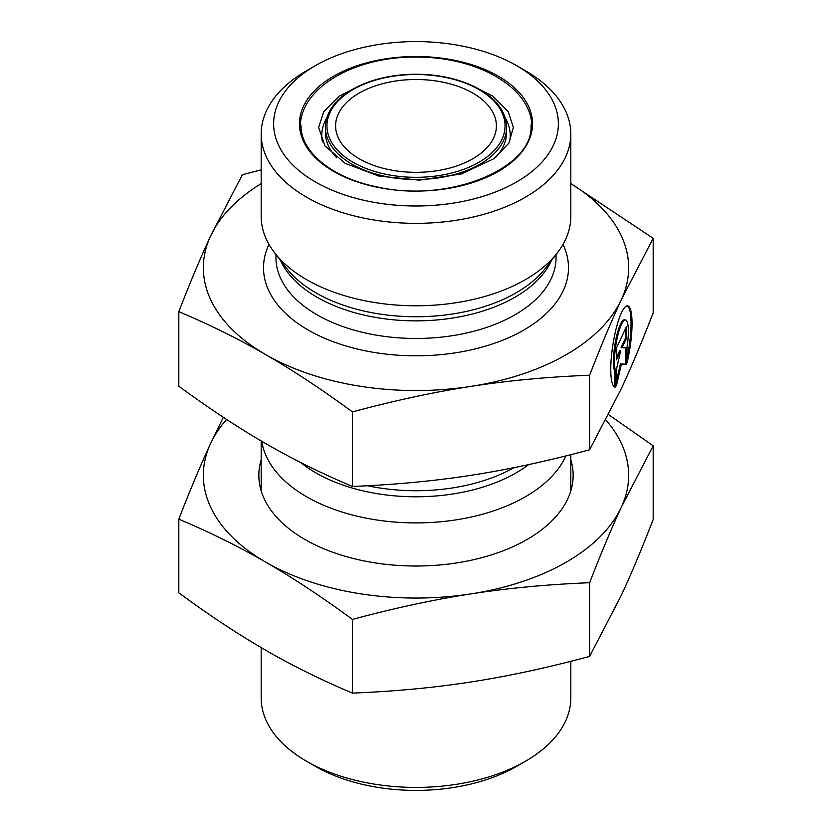 <?xml version="1.0" encoding="UTF-8"?>
<svg xmlns="http://www.w3.org/2000/svg" width="832" height="832" viewBox="0 0 832 832"><rect width="100%" height="100%" fill="white"/><g stroke="black" fill="none" stroke-linecap="round" stroke-linejoin="round"><path stroke-width="1.25" d="M615.815 387.057L614.817 386.901L614.817 371.405A26.842 5.668 -81.2 0 1 615.472 341.484A26.842 5.668 -81.2 0 1 624.51 319.8L625.508 319.956A26.842 5.668 98.8 0 0 616.481 341.64A26.842 5.668 98.8 0 0 615.815 371.561L615.815 387.057A41.08 8.684 -81.2 0 1 615.118 387.078A41.08 8.684 -81.2 0 1 612.82 345.155A41.08 8.684 -81.2 0 1 627.682 305.885A41.08 8.684 -81.2 0 1 626.985 363.002L626.985 347.495A26.842 5.668 98.8 0 0 625.508 319.956M626.985 358.478A41.08 8.684 98.8 0 0 627.172 305.874M615.815 371.561L614.817 371.405M616.439 359.892L616.439 348.15L626.361 326.758L626.361 338.499L622.118 347.662L626.361 347.901L626.361 364.333L621.4 364.062L616.439 385.715L616.439 369.283L620.693 350.73L616.439 359.892M616.439 357.573L619.694 350.574L620.693 350.73M616.439 381.191L620.402 363.906L625.362 364.177L625.362 347.838M621.4 364.062L620.402 363.906M626.361 364.333L625.362 364.177M622.118 347.662L621.109 347.516L625.362 338.354L625.362 328.921M626.361 338.499L625.362 338.354M570.814 183.56L653.182 238.285L621.4 299.562A212.649 122.772 0 0 0 570.814 183.622M589.628 375.222C547.394 376.917 507.863 380.63 471.037 386.37A212.649 122.772 0 0 0 621.4 299.562C611.53 320.778 600.943 345.998 589.628 375.222L589.628 449.758L621.4 388.492C631.27 367.266 641.867 342.046 653.182 312.822L653.182 238.285M471.037 386.37C434.21 392.028 394.68 400.546 352.446 411.913C321.526 389.22 292.594 370.115 265.637 354.598A212.649 122.772 0 0 0 471.037 386.37M265.637 354.598C238.68 338.988 209.737 324.678 178.818 311.667C190.133 282.454 200.73 257.223 210.6 236.007A212.649 122.772 0 0 0 265.637 354.598M261.186 183.622A212.649 122.772 0 0 0 210.6 236.007L242.372 174.741L261.186 169.832M178.818 311.667L178.818 386.204C209.737 408.897 238.68 428.002 265.637 443.529C292.594 459.129 321.526 473.439 352.446 486.45L352.446 411.913M352.446 486.45C394.68 484.754 434.21 481.042 471.037 475.301C507.863 469.643 547.394 461.126 589.628 449.758M306.53 761.238L315.328 766.324A142.376 82.202 0 0 0 516.672 766.324L525.47 761.238A154.814 89.388 180 0 1 306.53 761.238A154.814 89.388 180 0 1 261.186 698.038L261.186 647.598M570.814 661.326L570.814 698.038A154.814 89.388 180 0 1 525.47 761.238M565.885 455.905A154.814 89.388 180 0 1 525.47 496.725A154.814 89.388 180 0 1 363.022 517.504A154.814 89.388 180 0 1 261.768 441.272M359.154 93.09A80.392 46.415 0 0 0 335.608 125.913A80.392 46.415 0 0 0 416 172.328A80.392 46.415 0 0 0 496.392 125.913A80.392 46.415 0 0 0 446.763 83.034A80.392 46.415 0 0 0 359.154 93.09M315.328 181.917A142.376 82.202 180 0 1 315.328 65.676A142.376 82.202 180 0 1 516.672 65.676A142.376 82.202 180 0 1 516.672 181.917A142.376 82.202 180 0 1 315.328 181.917M315.328 65.676L306.53 70.762A154.814 89.388 0 0 0 261.186 133.962A154.814 89.388 0 0 0 306.53 197.163A154.814 89.388 0 0 0 525.47 197.163A154.814 89.388 0 0 0 570.814 133.962A154.814 89.388 0 0 0 525.47 70.762L516.672 65.676M261.186 133.962L261.186 216.382A154.814 89.388 0 0 0 274.674 252.876A154.814 89.388 0 0 0 525.47 279.594A154.814 89.388 0 0 0 557.326 252.876A154.814 89.388 0 0 0 570.814 216.382L570.814 133.962M226.616 419.453A212.649 122.772 0 0 0 210.6 443.508L223.33 417.3M608.67 414.7L653.182 445.796L621.4 507.062A212.649 122.772 0 0 0 605.914 420.056M621.4 507.062C611.385 528.632 600.798 553.862 589.628 582.722C547.945 584.376 508.414 588.089 471.037 593.871A212.649 122.772 0 0 0 621.4 507.062M471.037 593.871C433.659 599.654 394.129 608.171 352.446 619.414C321.932 597.002 292.999 577.897 265.637 562.099A212.649 122.772 0 0 0 471.037 593.871M265.637 562.099C238.274 546.302 209.331 531.991 178.818 519.178C189.987 490.308 200.585 465.088 210.6 443.508A212.649 122.772 0 0 0 265.637 562.099M178.818 519.178L178.818 592.862C209.882 615.649 238.815 634.754 265.637 650.187C292.448 665.714 321.391 680.025 352.446 693.108C394.878 691.392 434.408 687.679 471.037 681.959C507.666 676.343 547.196 667.826 589.628 656.417L589.628 582.722M589.628 656.417L621.4 595.15C631.218 574.049 641.815 548.829 653.182 519.48L653.182 445.796M352.446 693.108L352.446 619.414M570.814 459.711A157.154 90.73 180 0 1 527.124 539.448A157.154 90.73 180 0 1 304.876 539.448A157.154 90.73 180 0 1 261.186 459.711M513.978 467.646A140.036 80.85 180 0 1 367.526 485.742M300.664 462.509A141.7 81.817 0 0 0 516.204 472.826A141.7 81.817 0 0 0 528.674 464.589M353.028 89.554A89.055 51.418 180 0 1 502.018 112.611A89.055 51.418 180 0 1 392.954 175.573A89.055 51.418 180 0 1 353.028 89.554M325.395 127.182A90.605 52.312 0 0 0 416 179.494A90.605 52.312 0 0 0 506.605 127.182C506.116 111.55 496.215 98.457 476.882 87.901C458.349 78.385 436.727 73.84 412.017 74.266C388.846 75.015 368.93 80.09 352.248 89.482C334.745 99.871 325.79 112.445 325.395 127.182L325.395 132.434A90.605 52.312 180 0 0 336.638 157.674M506.605 127.182L506.605 132.434A90.605 52.312 180 0 1 495.352 157.695M333.59 76.222A116.542 67.288 0 0 0 385.84 188.791A116.542 67.288 0 0 0 528.57 106.382A116.542 67.288 0 0 0 333.59 76.222M326.799 117.853A94.245 54.413 0 0 0 322.442 141.918M509.558 141.918A94.245 54.413 0 0 0 505.201 117.853M280.478 260.364A140.036 80.85 0 0 0 379.267 318.032A140.036 80.85 0 0 0 515.018 297.18A140.036 80.85 0 0 0 551.522 260.364M557.326 252.876L545.355 268.33A141.7 81.817 180 0 1 516.204 292.781A141.7 81.817 180 0 1 286.645 268.33L274.674 252.876M556.036 254.54L556.036 257.618A140.036 80.85 180 0 1 515.018 314.787A140.036 80.85 180 0 1 362.409 332.311A140.036 80.85 180 0 1 275.964 257.618L275.964 254.54M268.986 244.41A152.485 88.036 0 0 0 339.3 343.866A152.485 88.036 0 0 0 523.827 330.034A152.485 88.036 0 0 0 563.014 244.41M570.814 490.87L570.814 454.667M261.186 490.87L261.186 440.929M530.982 125.07C534.539 167.918 448.531 203.715 376.938 186.867C331.781 177.944 300.196 151.476 301.018 125.07M362.066 84.573L339.248 96.148L323.71 111.654L318.656 127.494L324.927 145.891L345.249 163.384L378.986 176.114L419.349 180.138L461.302 173.971L494.125 158.6L508.862 143.156L513.344 127.483L508.258 111.602L492.648 96.075L469.945 84.573M300.186 127.858C299.78 86.798 355.94 56.566 415.314 57.096C478.431 56.462 532.979 88.535 531.814 127.858"/></g></svg>
